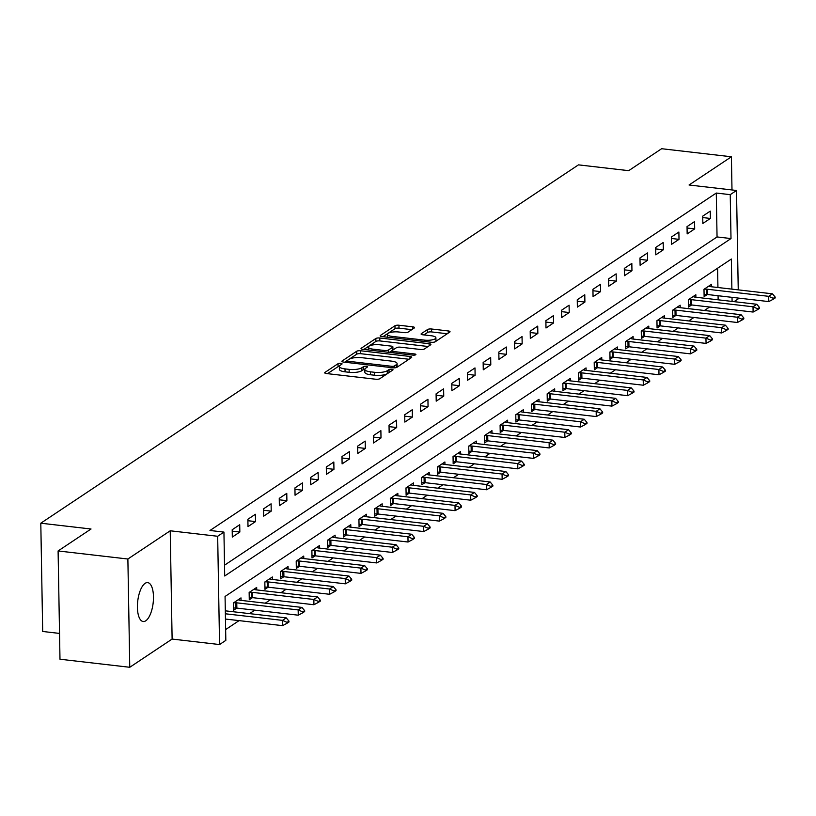 <?xml version="1.0" encoding="UTF-8"?>
<svg xmlns="http://www.w3.org/2000/svg" width="816" height="816" viewBox="0 0 816 816"><rect width="100%" height="100%" fill="white"/><g stroke="black" fill="none" stroke-linecap="round" stroke-linejoin="round"><path stroke-width="1.22" d="M340.833 363.334A2.101 0.612 -1 0 0 338.048 363.681L324.962 372.412A3.009 0.877 -1 0 0 324.697 372.779A3.009 0.877 -1 0 0 326.471 373.544L375.778 379.236A3.009 0.877 -1 0 0 379.756 378.736L392.843 370.015A2.101 0.612 -1 0 0 393.026 369.76A2.101 0.612 -1 0 0 391.782 369.22A2.101 0.612 -1 0 0 389.008 369.577L387.314 370.699A9.608 2.815 -1 0 1 374.605 372.31L370.495 371.841A9.608 2.815 -1 0 1 364.823 369.383A9.608 2.815 -1 0 1 365.67 368.2L367.363 367.067A2.101 0.612 -1 0 0 367.547 366.812A2.101 0.612 -1 0 0 366.302 366.272A2.101 0.612 -1 0 0 363.528 366.629L361.835 367.761A9.608 2.815 -1 0 1 349.126 369.373L345.015 368.893A9.608 2.815 -1 0 1 339.344 366.435A9.608 2.815 -1 0 1 340.19 365.262L341.884 364.13A2.101 0.612 -1 0 0 342.067 363.875A2.101 0.612 -1 0 0 340.833 363.334M339.364 366.262A2.101 0.612 -1 0 0 338.099 366.608L327.522 373.667M389.303 372.371A2.101 0.612 -1 0 0 389.059 372.494L387.365 373.626L387.314 370.699M364.844 369.199A2.101 0.612 -1 0 0 363.579 369.556L361.886 370.688L361.835 367.761M145.115 583.338A19.584 7.772 96.6 0 0 137.465 604.33A19.584 7.772 96.6 0 0 143.198 621.527A19.584 7.772 96.6 0 0 145.768 620.792A19.584 7.772 96.6 0 0 153.418 599.811A19.584 7.772 96.6 0 0 147.696 582.614A19.584 7.772 96.6 0 0 145.115 583.338M414.293 327.971A3.009 0.877 -1 0 0 414.559 327.604A3.009 0.877 -1 0 0 412.784 326.839L398.953 325.237A3.009 0.877 -1 0 0 394.985 325.747L380.45 335.427A3.009 0.877 -1 0 0 380.185 335.794A3.009 0.877 -1 0 0 381.959 336.569L431.266 342.261A3.009 0.877 -1 0 0 435.234 341.761L449.769 332.071A3.009 0.877 -1 0 0 450.034 331.704A3.009 0.877 -1 0 0 448.259 330.939L431.552 329.001A3.009 0.877 -1 0 0 427.584 329.511L421.362 333.652A3.009 0.877 -1 0 0 421.097 334.019A3.009 0.877 -1 0 0 422.872 334.795L431.154 335.743A8.038 2.346 -1 0 1 435.897 337.804A8.038 2.346 -1 0 1 424.565 340.139L392.108 336.386A8.038 2.346 -1 0 1 387.365 334.336A8.038 2.346 -1 0 1 398.698 332L404.104 332.622A3.009 0.877 -1 0 0 408.071 332.122L414.293 327.971M224.522 565.192L717.05 236.946L716.285 193.045L730.238 194.657L736.511 190.475L738.245 289.864M58.099 550.953L127.877 559.011L129.764 667.284L59.986 659.226L58.099 550.953L91.035 529.003L40.8 523.199L578.462 164.863L628.697 170.666L661.633 148.716L731.411 156.774L689.061 184.997L736.511 190.475M129.764 667.284L172.115 639.061L170.218 530.788L127.877 559.011M170.218 530.788L217.668 536.275L223.941 532.093L224.706 575.984L731.003 238.558L730.238 194.657M716.285 193.045L209.987 530.482L223.941 532.093M360.652 350.768A3.009 0.877 -1 0 0 356.674 351.268L342.149 360.958A3.009 0.877 -1 0 0 341.884 361.325A3.009 0.877 -1 0 0 343.648 362.09L392.965 367.792A3.009 0.877 -1 0 0 396.933 367.282L411.468 357.602A3.009 0.877 -1 0 0 411.733 357.235A3.009 0.877 -1 0 0 409.958 356.459L360.652 350.768L360.703 353.695A3.009 0.877 -1 0 0 356.725 354.195L344.699 362.212M361.294 348.197L375.829 338.507A3.009 0.877 -1 0 1 379.797 337.997L429.114 343.699A3.009 0.877 -1 0 1 430.889 344.464A3.009 0.877 -1 0 1 430.624 344.831L424.402 348.983A3.009 0.877 -1 0 1 420.434 349.483L400.432 347.177A3.009 0.877 -1 0 0 396.464 347.677L392.333 350.431A3.009 0.877 -1 0 0 392.068 350.798A3.009 0.877 -1 0 0 393.842 351.563L414.661 353.971A2.101 0.612 -1 0 1 415.905 354.511A2.101 0.612 -1 0 1 412.937 355.123L362.804 349.33A3.009 0.877 -1 0 1 361.029 348.565A3.009 0.877 -1 0 1 361.294 348.197L361.304 348.922M731.993 189.955L731.411 156.774M224.125 542.518L223.992 535.204M232.315 537.061L239.843 532.042L239.72 524.729L232.193 529.747L232.315 537.061M248.003 526.606L255.53 521.587L255.398 514.274L247.87 519.292L248.003 526.606M263.68 516.151L271.218 511.132L271.085 503.819L263.558 508.837L263.68 516.151M279.368 505.696L286.895 500.677L286.773 493.364L279.245 498.382L279.368 505.696M295.055 495.241L302.583 490.232L302.45 482.909L294.923 487.927L295.055 495.241M310.743 484.796L318.271 479.777L318.138 472.464L310.61 477.472L310.743 484.796M326.42 474.341L333.948 469.322L333.826 462.009L326.298 467.027L326.42 474.341M342.108 463.886L349.636 458.867L349.503 451.554L341.975 456.572L342.108 463.886M357.796 453.431L365.323 448.412L365.191 441.099L357.663 446.117L357.796 453.431M373.473 442.976L381.001 437.957L380.878 430.644L373.351 435.662L373.473 442.976M389.161 432.531L396.688 427.513L396.566 420.189L389.028 425.207L389.161 432.531M404.848 422.076L412.376 417.058L412.243 409.744L404.716 414.752L404.848 422.076M420.526 411.621L428.053 406.603L427.931 399.289L420.403 404.308L420.526 411.621M436.213 401.166L443.741 396.148L443.618 388.834L436.091 393.853L436.213 401.166M451.901 390.711L459.428 385.693L459.296 378.379L451.768 383.398L451.901 390.711M467.578 380.256L475.116 375.248L474.983 367.924L467.456 372.943L467.578 380.256M483.266 369.811L490.793 364.793L490.671 357.469L483.143 362.488L483.266 369.811M498.953 359.356L506.481 354.338L506.348 347.024L498.821 352.043L498.953 359.356M514.631 348.901L522.169 343.883L522.036 336.569L514.508 341.588L514.631 348.901M530.318 338.446L537.846 333.428L537.724 326.114L530.196 331.133L530.318 338.446M546.006 327.991L553.534 322.973L553.401 315.659L545.873 320.678L546.006 327.991M561.694 317.536L569.221 312.528L569.089 305.204L561.561 310.223L561.694 317.536M577.371 307.091L584.899 302.073L584.776 294.76L577.249 299.768L577.371 307.091M593.059 296.636L600.586 291.618L600.464 284.305L592.926 289.323L593.059 296.636M608.746 286.181L616.274 281.163L616.141 273.85L608.614 278.868L608.746 286.181M624.424 275.726L631.951 270.708L631.829 263.395L624.301 268.413L624.424 275.726M640.111 265.271L647.639 260.253L647.516 252.94L639.979 257.958L640.111 265.271M655.799 254.827L663.326 249.808L663.194 242.485L655.666 247.503L655.799 254.827M671.476 244.372L679.004 239.353L678.881 232.04L671.354 237.048L671.476 244.372M687.164 233.917L694.691 228.898L694.569 221.585L687.041 226.603L687.164 233.917M702.851 223.462L710.379 218.443L710.246 211.13L702.719 216.148L702.851 223.462M225.644 629.575L239.078 620.619M249.563 613.632L254.765 610.164M265.251 603.177L270.453 599.719M280.939 592.722L286.13 589.264M296.616 582.267L301.818 578.809M312.304 571.822L317.506 568.354M327.991 561.367L333.183 557.899M343.669 550.912L348.871 547.444M359.356 540.457L364.558 536.999M375.044 530.002L380.236 526.544M390.721 519.557L395.923 516.089M406.409 509.102L411.611 505.634M422.096 498.647L427.288 495.179M437.784 488.192L442.976 484.724M453.461 477.737L458.663 474.28M469.149 467.282L474.351 463.825M484.837 456.838L490.028 453.37M500.514 446.383L505.716 442.915M516.202 435.928L521.404 432.46M531.889 425.473L537.081 422.015M547.567 415.018L552.769 411.56M563.254 404.573L568.456 401.105M578.942 394.118L584.134 390.65M594.619 383.663L599.821 380.195M610.307 373.208L615.509 369.74M625.994 362.753L631.186 359.295M641.682 352.298L646.874 348.84M657.359 341.853L662.561 338.385M673.047 331.398L678.239 327.93M688.735 320.943L693.926 317.475M704.412 310.488L709.614 307.02M718.141 299.809L718.07 295.739M717.927 287.518L717.59 268.209M225.349 610.837L225.277 608.359M241.036 600.382L240.995 597.883L233.468 602.902L233.59 610.215L236.783 608.093M256.724 589.927L256.683 587.428L249.145 592.447L249.278 599.76L252.47 597.638M272.401 579.472L272.36 576.973L264.833 581.992L264.965 589.305L268.148 587.183M288.089 569.017L288.048 566.518L280.52 571.537L280.643 578.86L283.835 576.728M303.776 558.572L303.736 556.073L296.208 561.092L296.33 568.405L299.523 566.273M319.464 548.117L319.413 545.618L311.885 550.637L312.018 557.95L315.2 555.829M335.141 537.662L335.101 535.163L327.573 540.182L327.695 547.495L330.888 545.374M350.829 527.207L350.788 524.708L343.261 529.727L343.383 537.04L346.576 534.919M366.517 516.752L366.466 514.253L358.938 519.272L359.071 526.585L362.253 524.464M382.194 506.308L382.153 503.809L374.626 508.817L374.748 516.14L377.941 514.009M397.882 495.853L397.841 493.354L390.313 498.372L390.436 505.685L393.628 503.554M413.569 485.398L413.518 482.899L405.991 487.917L406.123 495.23L409.306 493.109M429.247 474.943L429.206 472.444L421.678 477.462L421.811 484.775L424.993 482.654M444.934 464.488L444.893 461.989L437.366 467.007L437.488 474.32L440.681 472.199M460.622 454.033L460.571 451.534L453.043 456.552L453.176 463.876L456.368 461.744M476.299 443.588L476.258 441.089L468.731 446.097L468.863 453.421L472.046 451.289M491.987 433.133L491.946 430.634L484.418 435.652L484.541 442.966L487.733 440.844M507.674 422.678L507.634 420.179L500.096 425.197L500.228 432.511L503.421 430.389M523.362 412.223L523.311 409.724L515.783 414.742L515.916 422.056L519.098 419.934M539.039 401.768L538.999 399.269L531.471 404.287L531.593 411.601L534.786 409.479M554.727 391.313L554.686 388.814L547.159 393.832L547.281 401.156L550.474 399.024M570.415 380.868L570.364 378.369L562.836 383.387L562.969 390.701L566.151 388.569M586.092 370.413L586.051 367.914L578.524 372.932L578.646 380.246L581.839 378.124M601.78 359.958L601.739 357.459L594.211 362.477L594.334 369.791L597.526 367.669M617.467 349.503L617.416 347.004L609.889 352.022L610.021 359.336L613.204 357.214M633.145 339.048L633.104 336.549L625.576 341.567L625.709 348.881L628.891 346.759M648.832 328.603L648.791 326.104L641.264 331.112L641.386 338.436L644.579 336.304M664.52 318.148L664.469 315.649L656.941 320.668L657.074 327.981L660.266 325.849M680.197 307.693L680.156 305.194L672.629 310.213L672.761 317.526L675.944 315.404M695.885 297.238L695.844 294.739L688.316 299.758L688.439 307.071L691.631 304.949M711.572 286.783L711.532 284.284L703.994 289.303L704.126 296.616L707.319 294.494M40.8 523.199L42.687 631.472L59.537 633.42M738.388 298.085L738.398 298.748L734.053 301.645M731.881 289.129L731.36 259.039L225.063 596.465L225.828 640.366L219.555 644.548L217.668 536.275M172.115 639.061L219.555 644.548M732.095 301.42L732.023 297.35M717.05 236.946L731.003 238.558M239.843 532.042L232.213 531.155M255.53 521.587L247.901 520.71M271.218 511.132L263.578 510.255M286.895 500.677L279.266 499.8M302.583 490.232L294.953 489.345M318.271 479.777L310.631 478.89M333.948 469.322L326.318 468.435M349.636 458.867L342.006 457.99M365.323 448.412L357.683 447.535M381.001 437.957L373.371 437.08M396.688 427.513L389.059 426.625M412.376 417.058L404.746 416.17M428.053 406.603L420.424 405.725M443.741 396.148L436.111 395.27M459.428 385.693L451.799 384.815M475.116 375.248L467.476 374.36M490.793 364.793L483.164 363.905M506.481 354.338L498.851 353.45M522.169 343.883L514.529 343.006M537.846 333.428L530.216 332.551M553.534 322.973L545.904 322.096M569.221 312.528L561.581 311.641M584.899 302.073L577.269 301.186M600.586 291.618L592.957 290.731M616.274 281.163L608.644 280.286M631.951 270.708L624.322 269.831M647.639 260.253L640.009 259.376M663.326 249.808L655.697 248.921M679.004 239.353L671.374 238.466M694.691 228.898L687.062 228.021M710.379 218.443L702.749 217.566M339.344 366.435L339.395 369.362A9.608 2.815 -1 0 0 345.066 371.821L345.015 368.893M361.886 370.688A9.608 2.815 -1 0 1 349.177 372.3L345.066 371.821M364.823 369.383L364.874 372.31A9.608 2.815 -1 0 0 370.546 374.768L370.495 371.841M387.365 373.626A9.608 2.815 -1 0 1 374.656 375.238L370.546 374.768M408.969 359.264L360.703 353.695M347.33 360.499A2.101 0.612 -1 0 0 347.147 360.754A2.101 0.612 -1 0 0 348.391 361.294L391.68 366.292A2.101 0.612 -1 0 0 394.454 365.935L396.239 364.752A9.608 2.815 -1 0 0 397.086 363.569A9.608 2.815 -1 0 0 391.415 361.111L361.825 357.694A9.608 2.815 -1 0 0 349.126 359.305L347.33 360.499M396.576 367.465A9.608 2.815 -1 0 0 397.137 366.496L397.086 363.569M363.854 349.452L375.88 341.435L375.829 338.507M428.114 346.504L379.848 340.925A3.009 0.877 -1 0 0 375.88 341.435M379.675 344.78A8.038 2.346 -1 0 0 368.353 347.116A8.038 2.346 -1 0 0 373.085 349.166L384.53 350.492A3.009 0.877 -1 0 0 388.498 349.982L392.629 347.239A3.009 0.877 -1 0 0 392.884 346.871A3.009 0.877 -1 0 0 391.119 346.096L379.675 344.78M392.659 349.432A3.009 0.877 -1 0 1 392.935 349.799A3.009 0.877 -1 0 1 392.68 350.166L389.324 352.39M434.816 341.965A8.038 2.346 -1 0 0 435.948 340.731L435.897 337.804M447.27 333.744L431.603 331.928A3.009 0.877 -1 0 0 427.635 332.438L423.912 334.907M411.794 329.644L399.004 328.165A3.009 0.877 -1 0 0 395.036 328.664L383 336.682M225.461 619.048L282.571 625.648L282.479 620.374L286.243 617.865L225.318 610.827M287.099 623.24L288.986 621.986L288.966 621.109L287.089 622.363L287.099 623.24L282.571 625.648M225.369 613.785L282.479 620.374L287.089 622.363M286.243 617.865L288.966 621.109M233.549 608.002L235.946 608.042A3.06 0.898 179 0 1 236.854 608.093L298.258 615.193L298.166 609.919L301.93 607.42L240.526 600.321A3.06 0.898 179 0 1 239.741 600.188L238.129 599.791M302.787 612.785L304.664 611.531L304.654 610.654L302.767 611.908L302.787 612.785L298.258 615.193M233.713 602.738L235.855 602.769A3.06 0.898 179 0 1 236.762 602.83L298.166 609.919L302.767 611.908M301.93 607.42L304.654 610.654M249.237 597.547L251.634 597.587A3.06 0.898 179 0 1 252.542 597.649L313.936 604.738L313.844 599.474L317.608 596.965L256.214 589.866A3.06 0.898 179 0 1 255.418 589.733L253.817 589.336M318.464 602.33L320.351 601.076L320.341 600.199L318.454 601.453L318.464 602.33L313.936 604.738M249.4 592.283L251.542 592.324A3.06 0.898 179 0 1 252.45 592.375L313.844 599.474L318.454 601.453M317.608 596.965L320.341 600.199M264.925 587.092L267.322 587.132A3.06 0.898 179 0 1 268.219 587.194L329.623 594.283L329.531 589.019L333.295 586.51L271.891 579.411A3.06 0.898 179 0 1 271.106 579.278L269.504 578.881M334.152 591.886L336.039 590.631L336.019 589.754L334.142 591.008L334.152 591.886L329.623 594.283M265.078 581.828L267.23 581.869A3.06 0.898 179 0 1 268.127 581.92L329.531 589.019L334.142 591.008M333.295 586.51L336.019 589.754M280.612 576.637L282.999 576.677A3.06 0.898 179 0 1 283.907 576.739L345.311 583.828L345.219 578.564L348.983 576.055L287.579 568.966A3.06 0.898 179 0 1 286.793 568.823L285.182 568.426M349.84 581.431L351.716 580.176L351.706 579.299L349.819 580.553L349.84 581.431L345.311 583.828M280.765 571.373L282.907 571.414A3.06 0.898 179 0 1 283.815 571.475L345.219 578.564L349.819 580.553M348.983 576.055L351.706 579.299M296.29 566.182L298.687 566.222A3.06 0.898 179 0 1 299.594 566.284L360.988 573.383L360.896 568.109L364.66 565.6L303.266 558.511A3.06 0.898 179 0 1 302.481 558.368L300.869 557.981M365.527 570.976L367.404 569.721L367.394 568.844L365.507 570.098L365.527 570.976L360.988 573.383M296.453 560.918L298.595 560.959A3.06 0.898 179 0 1 299.503 561.02L360.896 568.109L365.507 570.098M364.66 565.6L367.394 568.844M311.977 555.727L314.374 555.778A3.06 0.898 179 0 1 315.272 555.829L376.676 562.928L376.584 557.654L380.348 555.145L318.944 548.056A3.06 0.898 179 0 1 318.158 547.924L316.557 547.526M381.205 560.521L383.092 559.266L383.071 558.389L381.194 559.643L381.205 560.521L376.676 562.928M312.14 550.474L314.282 550.504A3.06 0.898 179 0 1 315.18 550.565L376.584 557.654L381.194 559.643M380.348 555.145L383.071 558.389M327.665 545.282L330.052 545.323A3.06 0.898 179 0 1 330.959 545.384L392.363 552.473L392.272 547.21L396.035 544.7L334.631 537.601A3.06 0.898 179 0 1 333.846 537.469L332.234 537.071M396.892 550.066L398.769 548.811L398.759 547.934L396.872 549.188L396.892 550.066L392.363 552.473M327.818 540.019L329.96 540.049A3.06 0.898 179 0 1 330.868 540.11L392.272 547.21L396.872 549.188M396.035 544.7L398.759 547.934M343.342 534.827L345.739 534.868A3.06 0.898 179 0 1 346.647 534.929L408.041 542.018L407.949 536.755L411.713 534.245L350.319 527.146A3.06 0.898 179 0 1 349.534 527.014L347.922 526.616M412.58 539.621L414.457 538.366L414.446 537.479L412.559 538.733L412.58 539.621L408.041 542.018M343.505 529.564L345.647 529.604A3.06 0.898 179 0 1 346.555 529.655L407.949 536.755L412.559 538.733M411.713 534.245L414.446 537.479M359.03 524.372L361.427 524.413A3.06 0.898 179 0 1 362.324 524.474L423.728 531.563L423.637 526.3L427.4 523.79L365.996 516.701A3.06 0.898 179 0 1 365.211 516.559L363.61 516.161M428.257 529.166L430.144 527.911L430.124 527.034L428.247 528.289L428.257 529.166L423.728 531.563M359.193 519.109L361.335 519.149A3.06 0.898 179 0 1 362.233 519.2L423.637 526.3L428.247 528.289M427.4 523.79L430.124 527.034M374.717 513.917L377.104 513.958A3.06 0.898 179 0 1 378.012 514.019L439.416 521.108L439.324 515.845L443.088 513.335L381.684 506.246A3.06 0.898 179 0 1 380.899 506.104L379.287 505.716M443.945 518.711L445.832 517.456L445.811 516.579L443.935 517.834L443.945 518.711L439.416 521.108M374.87 508.654L377.012 508.694A3.06 0.898 179 0 1 377.92 508.756L439.324 515.845L443.935 517.834M443.088 513.335L445.811 516.579M390.395 503.462L392.792 503.513A3.06 0.898 179 0 1 393.7 503.564L455.093 510.663L455.002 505.39L458.776 502.88L397.372 495.791A3.06 0.898 179 0 1 396.586 495.649L394.975 495.261M459.632 508.256L461.509 507.001L461.499 506.124L459.612 507.379L459.632 508.256L455.093 510.663M390.558 498.199L392.7 498.239A3.06 0.898 179 0 1 393.608 498.301L455.002 505.39L459.612 507.379M458.776 502.88L461.499 506.124M406.082 493.017L408.479 493.058A3.06 0.898 179 0 1 409.377 493.109L470.781 500.208L470.689 494.935L474.453 492.425L413.049 485.336A3.06 0.898 179 0 1 412.264 485.204L410.662 484.806M475.31 497.801L477.197 496.546L477.176 495.669L475.3 496.924L475.31 497.801L470.781 500.208M406.246 487.754L408.388 487.784A3.06 0.898 179 0 1 409.285 487.846L470.689 494.935L475.3 496.924M474.453 492.425L477.176 495.669M421.77 482.562L424.157 482.603A3.06 0.898 179 0 1 425.065 482.664L486.469 489.753L486.377 484.49L490.141 481.981L428.737 474.881A3.06 0.898 179 0 1 427.951 474.749L426.35 474.351M490.997 487.346L492.884 486.091L492.864 485.214L490.987 486.469L490.997 487.346L486.469 489.753M421.923 477.299L424.065 477.329A3.06 0.898 179 0 1 424.973 477.391L486.377 484.49L490.987 486.469M490.141 481.981L492.864 485.214M437.447 472.107L439.844 472.148A3.06 0.898 179 0 1 440.752 472.209L502.156 479.298L502.064 474.035L505.828 471.526L444.424 464.426A3.06 0.898 179 0 1 443.639 464.294L442.027 463.896M506.685 476.901L508.562 475.646L508.552 474.769L506.665 476.024L506.685 476.901L502.156 479.298M437.611 466.844L439.753 466.885A3.06 0.898 179 0 1 440.66 466.936L502.064 474.035L506.665 476.024M505.828 471.526L508.552 474.769M453.135 461.652L455.532 461.693A3.06 0.898 179 0 1 456.44 461.754L517.834 468.843L517.742 463.58L521.506 461.071L460.112 453.982A3.06 0.898 179 0 1 459.316 453.839L457.715 453.441M522.362 466.446L524.249 465.191L524.229 464.314L522.352 465.569L522.362 466.446L517.834 468.843M453.298 456.389L455.44 456.43A3.06 0.898 179 0 1 456.338 456.491L517.742 463.58L522.352 465.569M521.506 461.071L524.229 464.314M468.823 451.197L471.209 451.238A3.06 0.898 179 0 1 472.117 451.299L533.521 458.398L533.429 453.125L537.193 450.616L475.789 443.527A3.06 0.898 179 0 1 475.004 443.384L473.402 442.996M538.05 455.991L539.937 454.736L539.917 453.859L538.04 455.114L538.05 455.991L533.521 458.398M468.976 445.934L471.118 445.975A3.06 0.898 179 0 1 472.025 446.036L533.429 453.125L538.04 455.114M537.193 450.616L539.917 453.859M484.51 440.742L486.897 440.793A3.06 0.898 179 0 1 487.805 440.844L549.209 447.943L549.117 442.67L552.881 440.161L491.477 433.072A3.06 0.898 179 0 1 490.691 432.939L489.08 432.541M553.738 445.536L555.614 444.281L555.604 443.404L553.717 444.659L553.738 445.536L549.209 447.943M484.663 435.479L486.805 435.52A3.06 0.898 179 0 1 487.713 435.581L549.117 442.67L553.717 444.659M552.881 440.161L555.604 443.404M500.188 430.297L502.585 430.338A3.06 0.898 179 0 1 503.492 430.389L564.886 437.488L564.794 432.215L568.558 429.716L507.164 422.617A3.06 0.898 179 0 1 506.369 422.484L504.767 422.086M569.425 435.081L571.302 433.826L571.292 432.949L569.405 434.204L569.425 435.081L564.886 437.488M500.351 425.034L502.493 425.065A3.06 0.898 179 0 1 503.401 425.126L564.794 432.215L569.405 434.204M568.558 429.716L571.292 432.949M515.875 419.842L518.272 419.883A3.06 0.898 179 0 1 519.17 419.944L580.574 427.033L580.482 421.77L584.246 419.261L522.842 412.162A3.06 0.898 179 0 1 522.056 412.029L520.455 411.631M585.103 424.626L586.99 423.382L586.969 422.494L585.092 423.749L585.103 424.626L580.574 427.033M516.028 414.579L518.18 414.62A3.06 0.898 179 0 1 519.078 414.671L580.482 421.77L585.092 423.749M584.246 419.261L586.969 422.494M531.563 409.387L533.95 409.428A3.06 0.898 179 0 1 534.857 409.489L596.261 416.578L596.17 411.315L599.933 408.806L538.529 401.707A3.06 0.898 179 0 1 537.744 401.574L536.132 401.176M600.79 414.181L602.667 412.927L602.657 412.049L600.77 413.304L600.79 414.181L596.261 416.578M531.716 404.124L533.858 404.165A3.06 0.898 179 0 1 534.766 404.216L596.17 411.315L600.77 413.304M599.933 408.806L602.657 412.049M547.24 398.932L549.637 398.973A3.06 0.898 179 0 1 550.545 399.034L611.939 406.123L611.847 400.86L615.611 398.351L554.217 391.262A3.06 0.898 179 0 1 553.432 391.119L551.82 390.721M616.478 403.726L618.355 402.472L618.344 401.594L616.457 402.849L616.478 403.726L611.939 406.123M547.403 393.669L549.545 393.71A3.06 0.898 179 0 1 550.453 393.771L611.847 400.86L616.457 402.849M615.611 398.351L618.344 401.594M562.928 388.477L565.325 388.518A3.06 0.898 179 0 1 566.222 388.579L627.626 395.678L627.535 390.405L631.298 387.896L569.894 380.807A3.06 0.898 179 0 1 569.109 380.664L567.508 380.276M632.155 393.271L634.042 392.017L634.022 391.139L632.145 392.394L632.155 393.271L627.626 395.678M563.091 383.214L565.233 383.255A3.06 0.898 179 0 1 566.131 383.316L627.535 390.405L632.145 392.394M631.298 387.896L634.022 391.139M578.615 378.022L581.002 378.073A3.06 0.898 179 0 1 581.91 378.124L643.314 385.223L643.222 379.95L646.986 377.441L585.582 370.352A3.06 0.898 179 0 1 584.797 370.219L583.185 369.821M647.843 382.816L649.72 381.562L649.709 380.684L647.822 381.939L647.843 382.816L643.314 385.223M578.768 372.769L580.91 372.8A3.06 0.898 179 0 1 581.818 372.861L643.222 379.95L647.822 381.939M646.986 377.441L649.709 380.684M594.293 367.577L596.69 367.618A3.06 0.898 179 0 1 597.598 367.679L658.991 374.768L658.9 369.505L662.663 366.996L601.27 359.897A3.06 0.898 179 0 1 600.484 359.764L598.873 359.366M663.53 372.361L665.407 371.107L665.397 370.229L663.51 371.484L663.53 372.361L658.991 374.768M594.456 362.314L596.598 362.345A3.06 0.898 179 0 1 597.506 362.406L658.9 369.505L663.51 371.484M662.663 366.996L665.397 370.229M609.98 357.122L612.377 357.163A3.06 0.898 179 0 1 613.275 357.224L674.679 364.313L674.587 359.05L678.351 356.541L616.947 349.442A3.06 0.898 179 0 1 616.162 349.309L614.56 348.911M679.208 361.916L681.095 360.662L681.074 359.774L679.198 361.029L679.208 361.916L674.679 364.313M610.144 351.859L612.286 351.9A3.06 0.898 179 0 1 613.183 351.951L674.587 359.05L679.198 361.029M678.351 356.541L681.074 359.774M625.668 346.667L628.055 346.708A3.06 0.898 179 0 1 628.963 346.769L690.367 353.858L690.275 348.595L694.039 346.086L632.635 338.997A3.06 0.898 179 0 1 631.849 338.854L630.238 338.456M694.895 351.461L696.782 350.207L696.762 349.33L694.885 350.584L694.895 351.461L690.367 353.858M625.821 341.404L627.963 341.445A3.06 0.898 179 0 1 628.871 341.496L690.275 348.595L694.885 350.584M694.039 346.086L696.762 349.33M641.345 336.212L643.742 336.253A3.06 0.898 179 0 1 644.65 336.314L706.054 343.403L705.952 338.14L709.726 335.631L648.322 328.542A3.06 0.898 179 0 1 647.537 328.399L645.925 328.012M710.583 341.006L712.46 339.752L712.45 338.875L710.563 340.129L710.583 341.006L706.054 343.403M641.509 330.949L643.651 330.99A3.06 0.898 179 0 1 644.558 331.051L705.952 338.14L710.563 340.129M709.726 335.631L712.45 338.875M657.033 325.757L659.43 325.808A3.06 0.898 179 0 1 660.328 325.859L721.732 332.959L721.64 327.685L725.404 325.176L664 318.087A3.06 0.898 179 0 1 663.214 317.944L661.613 317.557M726.26 330.551L728.147 329.297L728.127 328.42L726.25 329.674L726.26 330.551L721.732 332.959M657.196 320.494L659.338 320.535A3.06 0.898 179 0 1 660.236 320.596L721.64 327.685L726.25 329.674M725.404 325.176L728.127 328.42M672.721 315.313L675.107 315.353A3.06 0.898 179 0 1 676.015 315.404L737.419 322.504L737.327 317.23L741.091 314.721L679.687 307.632A3.06 0.898 179 0 1 678.902 307.499L677.3 307.102M741.948 320.096L743.835 318.842L743.815 317.965L741.938 319.219L741.948 320.096L737.419 322.504M672.874 310.049L675.016 310.08A3.06 0.898 179 0 1 675.923 310.141L737.327 317.23L741.938 319.219M741.091 314.721L743.815 317.965M688.398 304.858L690.795 304.898A3.06 0.898 179 0 1 691.703 304.96L753.107 312.049L753.015 306.785L756.779 304.276L695.375 297.177A3.06 0.898 179 0 1 694.589 297.044L692.978 296.647M757.636 309.641L759.512 308.387L759.502 307.51L757.615 308.764L757.636 309.641L753.107 312.049M688.561 299.594L690.703 299.625A3.06 0.898 179 0 1 691.611 299.686L753.015 306.785L757.615 308.764M756.779 304.276L759.502 307.51M704.086 294.403L706.483 294.443A3.06 0.898 179 0 1 707.39 294.505L768.784 301.594L768.692 296.33L772.456 293.821L711.062 286.722A3.06 0.898 179 0 1 710.267 286.589L708.665 286.192M773.313 299.197L775.2 297.942L775.18 297.065L773.303 298.319L773.313 299.197L768.784 301.594M704.249 289.139L706.391 289.18A3.06 0.898 179 0 1 707.299 289.231L768.692 296.33L773.303 298.319M772.456 293.821L775.18 297.065M338.099 366.608L338.048 363.681M389.059 372.494L389.008 369.577M363.579 369.556L363.528 366.629M349.177 372.3L349.126 369.373M374.656 375.238L374.605 372.31M324.972 373.136L324.962 372.412M409.999 358.581L409.958 356.459M342.159 361.682L342.149 360.958M356.725 354.195L356.674 351.268M348.412 362.641L348.391 361.294M391.7 367.649L391.68 366.292M394.485 367.843L394.454 365.935M396.29 367.567L396.239 364.752M379.848 340.925L379.797 337.997M429.145 345.821L429.114 343.699M393.863 352.92L393.842 351.563M414.681 355.093L414.661 353.971M373.116 350.523L373.085 349.166M384.55 351.839L384.53 350.492M388.538 352.298L388.498 349.982M392.68 350.166L392.629 347.239M392.129 337.742L392.108 336.386M424.595 341.486L424.565 340.139M421.372 334.387L421.362 333.652M427.635 332.438L427.584 329.511M431.603 331.928L431.552 329.001M448.3 333.05L448.259 330.939M380.46 336.161L380.45 335.427M395.036 328.664L394.985 325.747M399.004 328.165L398.953 325.237M412.825 328.95L412.784 326.839M236.854 608.093L236.762 602.83M235.946 608.042L235.855 602.769M252.542 597.649L252.45 592.375M251.634 597.587L251.542 592.324M268.219 587.194L268.127 581.92M267.322 587.132L267.23 581.869M283.907 576.739L283.815 571.475M282.999 576.677L282.907 571.414M299.594 566.284L299.503 561.02M298.687 566.222L298.595 560.959M315.272 555.829L315.18 550.565M314.374 555.778L314.282 550.504M330.959 545.384L330.868 540.11M330.052 545.323L329.96 540.049M346.647 534.929L346.555 529.655M345.739 534.868L345.647 529.604M362.324 524.474L362.233 519.2M361.427 524.413L361.335 519.149M378.012 514.019L377.92 508.756M377.104 513.958L377.012 508.694M393.7 503.564L393.608 498.301M392.792 503.513L392.7 498.239M409.377 493.109L409.285 487.846M408.479 493.058L408.388 487.784M425.065 482.664L424.973 477.391M424.157 482.603L424.065 477.329M440.752 472.209L440.66 466.936M439.844 472.148L439.753 466.885M456.44 461.754L456.338 456.491M455.532 461.693L455.44 456.43M472.117 451.299L472.025 446.036M471.209 451.238L471.118 445.975M487.805 440.844L487.713 435.581M486.897 440.793L486.805 435.52M503.492 430.389L503.401 425.126M502.585 430.338L502.493 425.065M519.17 419.944L519.078 414.671M518.272 419.883L518.18 414.62M534.857 409.489L534.766 404.216M533.95 409.428L533.858 404.165M550.545 399.034L550.453 393.771M549.637 398.973L549.545 393.71M566.222 388.579L566.131 383.316M565.325 388.518L565.233 383.255M581.91 378.124L581.818 372.861M581.002 378.073L580.91 372.8M597.598 367.679L597.506 362.406M596.69 367.618L596.598 362.345M613.275 357.224L613.183 351.951M612.377 357.163L612.286 351.9M628.963 346.769L628.871 341.496M628.055 346.708L627.963 341.445M644.65 336.314L644.558 331.051M643.742 336.253L643.651 330.99M660.328 325.859L660.236 320.596M659.43 325.808L659.338 320.535M676.015 315.404L675.923 310.141M675.107 315.353L675.016 310.08M691.703 304.96L691.611 299.686M690.795 304.898L690.703 299.625M707.39 294.505L707.299 289.231M706.483 294.443L706.391 289.18M347.177 362.498L347.147 360.754M392.098 352.716L392.068 350.798M368.404 349.972L368.353 347.116M392.935 349.799L392.884 346.871M387.416 337.192L387.365 334.336"/></g></svg>
